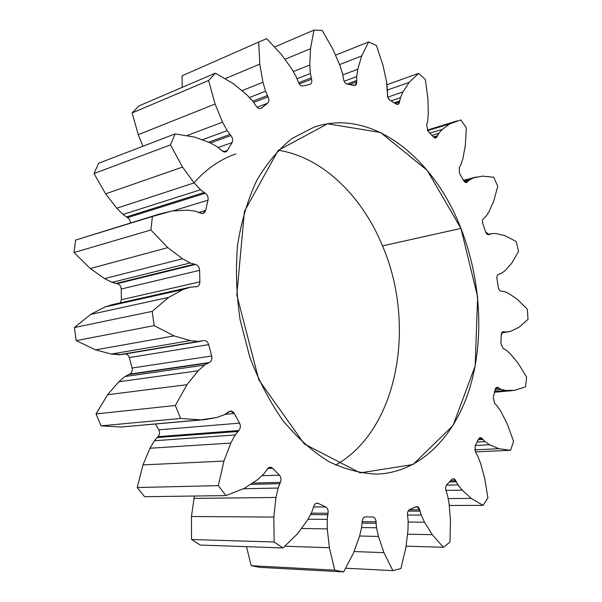 <?xml version="1.0" encoding="UTF-8"?>
<svg xmlns="http://www.w3.org/2000/svg" width="602" height="602" viewBox="0 0 602 602"><rect width="100%" height="100%" fill="white"/><g stroke="black" fill="none" stroke-linecap="round" stroke-linejoin="round"><path stroke-width="0.9" d="M484.189 218.09L485.964 216.374L484.189 218.09M260.026 567.37L251.222 565.714L246.481 546.676L251.222 565.714L260.026 567.37L343.637 571.9L353.54 552.907L359.514 536.329L361.606 527.57L362.186 521.543C362.487 518.631 363.616 517.065 365.587 516.84L372.781 517.005C374.715 517.321 375.806 518.924 376.047 521.814L376.536 527.781L378.44 536.442L383.925 552.636L392.888 570.636L400.909 568.574L405.921 547.406L407.99 529.903L408.164 521.054L407.531 515.304C407.238 512.505 407.938 510.601 409.616 509.578L415.944 506.764C417.698 506.252 418.947 507.268 419.707 509.819L421.242 515.079L424.523 522.212L432.296 534.681L443.358 547.286L449.942 542.139L450.484 520.888L449.122 504.047L447.662 495.845L446.059 490.811C445.292 488.357 445.555 486.311 446.842 484.67L451.876 479.44C453.329 478.244 454.615 478.665 455.737 480.705L458.039 484.934L462.185 490.148L471.208 498.396L483.075 505.371L487.921 497.952L484.678 478.191L480.524 463.149L477.792 456.135L475.49 452.102L475.083 446.037L478.598 439.039C479.659 437.308 480.87 437.172 482.225 438.617L485.001 441.62L489.577 444.765L498.953 448.723L510.586 450.288L513.581 441.356L507.336 424.169L501.052 411.715L497.41 406.215L494.656 403.355L493.234 397.756L495.122 389.614C495.762 387.515 496.816 386.868 498.275 387.68L501.27 389.381L505.883 390.457L514.898 390.284L525.508 386.89L526.645 377.1L518.141 363.239L510.376 353.886L506.154 350.108L503.189 348.505L500.924 343.682L501.18 334.953C501.391 332.635 502.218 331.559 503.678 331.732L506.666 332.108L511 331.198L519.067 327.195L528.014 319.369L527.36 309.285L517.284 299.284L508.63 293.37L504.137 291.443L501.173 291.135C499.72 290.962 498.757 289.69 498.26 287.32L496.936 278.538C496.71 276.137 497.267 274.708 498.622 274.256L501.398 273.346L505.176 270.569L511.798 263.097L518.563 251.388L516.192 241.53L505.213 235.803L496.236 233.576L491.774 233.576L489.005 234.547C487.65 235.006 486.529 234.14 485.641 231.951L482.812 223.605C482.164 221.265 482.42 219.572 483.572 218.518C482.42 219.572 482.164 221.265 482.812 223.605L485.641 231.951L489.005 234.547L488.245 234.712L489.644 234.216L487.778 234.614L491.774 233.576L496.236 233.576L505.213 235.803L516.192 241.53L518.563 251.388L511.798 263.097L505.176 270.569L501.398 273.346L498.606 274.256C497.26 274.723 496.71 276.152 496.936 278.538L498.26 287.32C498.757 289.69 499.72 290.962 501.173 291.135L504.137 291.443L508.63 293.37L517.284 299.284L527.36 309.285L528.014 319.369L519.067 327.195L511 331.198L501.707 332.786L506.666 332.108L502.091 332.244L504.401 331.928L502.519 331.89L503.678 331.732L503.076 331.694L501.18 334.953L500.924 343.682L503.189 348.505L506.154 350.108L510.376 353.886L518.141 363.239L526.645 377.1L525.508 386.89L514.898 390.284L494.693 391.481L505.883 390.457L501.27 389.381L495.047 389.953L501.27 389.381L498.983 388.192L495.521 388.516L498.983 388.192L498.275 387.68L495.958 387.899L498.275 387.68L497.064 387.312L495.122 389.614L493.234 397.756L494.656 403.355L497.41 406.215L501.052 411.715L507.336 424.169L513.581 441.356L510.586 450.288L475.347 451.884L510.586 450.288L498.953 448.723L474.632 449.86L498.953 448.723L489.577 444.765L475.362 445.48L489.577 444.765L485.001 441.62L477.093 442.034L485.001 441.62L482.857 439.43L478.274 439.678L482.857 439.43L482.225 438.617L478.718 438.813L482.225 438.617L480.388 437.616L478.598 439.039L475.083 446.037L475.49 452.102L477.792 456.135L480.524 463.149L484.678 478.191L487.921 497.952L483.075 505.371L449.318 505.484L483.075 505.371L471.208 498.396L448.219 498.599L471.208 498.396L462.185 490.148L445.916 490.397L462.185 490.148L458.039 484.934L446.458 485.159L458.039 484.934L456.241 481.796L449.468 481.946L456.241 481.796L455.737 480.705L450.544 480.825L455.737 480.705L453.314 478.748L451.876 479.44L446.842 484.67C445.555 486.311 445.292 488.357 446.059 490.811L447.662 495.845L449.122 504.047L450.484 520.888L449.942 542.139L443.358 547.286L406.139 546.164L443.358 547.286L432.296 534.681L407.689 534.185L432.296 534.681L424.523 522.212L408.179 522.039L424.523 522.212L421.242 515.079L407.494 515.019L421.242 515.079L420.008 511.136L408.111 511.121L420.008 511.136L419.707 509.819L409.202 509.819L419.707 509.819L416.765 506.583L409.616 509.578C407.938 510.601 407.238 512.505 407.531 515.304L408.164 521.054L407.99 529.903L405.921 547.406L400.909 568.574L392.888 570.636L345.789 568.235L392.888 570.636L383.925 552.636L354.126 551.56L383.925 552.636L378.44 536.442L359.605 536.013L378.44 536.442L376.536 527.781L361.606 527.548L376.536 527.781L376.084 523.266L362.126 523.1L376.084 523.266L376.047 521.814L362.186 521.671L376.047 521.814C375.806 518.924 374.715 517.321 372.781 517.005L365.549 516.84C363.6 517.088 362.479 518.661 362.186 521.543L361.606 527.57L359.514 536.329L353.54 552.907L343.637 571.9L260.026 567.37M200.18 545.043L191.534 539.52L191.466 516.508L194.356 496.033L191.466 516.508L191.534 539.52L200.18 545.043L282.993 547.963L297.666 533.613L307.63 519.895L311.768 512.182L313.725 506.478C314.688 503.739 316.208 502.715 318.3 503.415L325.705 506.944C327.646 508.163 328.421 510.255 328.037 513.235L327.217 519.391L327.27 528.917L329.384 547.722L334.757 570.154L343.637 571.9L334.757 570.154L251.222 565.714L334.757 570.154L329.384 547.722L285.024 546.24L329.384 547.722L327.27 528.917L301.835 528.481L327.27 528.917L327.217 519.391L308.028 519.225L327.217 519.391L327.751 514.687L310.564 514.612L327.751 514.687L328.037 513.235L311.287 513.182L328.037 513.235C328.421 510.255 327.646 508.163 325.705 506.944L313.589 506.974L325.705 506.944L318.3 503.415L316.502 503.227L315.064 504.07L314.003 505.68L311.768 512.182L307.63 519.895L297.666 533.613L282.993 547.963L200.18 545.043M144.593 496.718L137.226 487.537L143.005 464.91L149.958 448.257L154.368 440.762L157.98 436.661C159.718 434.674 159.981 432.394 158.793 429.836L155.482 424.049L158.793 429.836C159.981 432.394 159.718 434.674 157.98 436.661L154.368 440.762L149.958 448.257L143.005 464.91L137.226 487.537L144.593 496.718L225.946 495.604L244.42 488.297L257.874 479.455L263.917 473.819L267.235 469.161C268.853 466.926 270.652 466.633 272.631 468.281L279.426 475.151C281.134 477.236 281.45 479.643 280.374 482.39L278.116 488.049L275.979 497.455L273.812 517.073L274.166 542.003L282.993 547.963L274.166 542.003L191.534 539.52L274.166 542.003L273.812 517.073L191.466 516.508L273.812 517.073L275.979 497.455L193.844 498.388L275.979 497.455L278.116 488.049L243.539 488.741L278.116 488.049L279.742 483.684L251.207 484.369L279.742 483.684L280.374 482.39L253.118 483.075L280.374 482.39C281.45 479.643 281.134 477.236 279.426 475.151L262.058 475.7L279.426 475.151L272.631 468.281L267.739 468.469L272.631 468.281L270.14 467.212L267.235 469.161L263.917 473.819L257.874 479.455L244.42 488.297L225.946 495.604L144.593 496.718M120.972 427.021L201.008 419.857L180.57 418.465L175.34 405.485L186.966 384.701L198.193 370.764L204.529 365.105L209.203 362.57C211.452 361.32 212.28 359.123 211.686 355.978L208.713 344.63C207.773 341.785 206.117 340.431 203.754 340.582L198.306 341.424L190.262 340.612L174.076 335.893L154.165 325.629L152.178 311.369L168.695 297.373L183.098 289.509L190.857 287.049L196.794 286.725C198.78 286.1 199.811 284.483 199.879 281.871L199.623 270.313C199.322 267.153 197.915 265.196 195.394 264.451L190.172 262.954L182.489 258.777L167.8 247.625L150.891 229.994L152.404 216.494L159.395 214.049L171.743 211.046L187.553 210.151L195.469 211.197L200.586 213.123L203.122 213.394L205.606 210.452L208.021 200.15C208.458 197.245 207.54 194.935 205.274 193.234L200.571 189.743L194.115 182.888L182.564 167.085L170.471 144.886L175.069 133.907L194.8 137.128L210.136 142.825L217.488 146.963L221.965 150.726L225.758 151.877L227.39 150.477L232.011 142.599C233.079 140.281 232.711 137.926 230.92 135.54L227.195 130.634L222.559 122.153L215.087 104.048L208.601 80.495L215.411 73.135L233.373 83.716L246.685 94.649L252.78 101.106L256.234 106.087C257.596 108.134 259.123 108.917 260.801 108.45L267.581 103.266C269.094 101.73 269.252 99.593 268.056 96.862L265.565 91.226L262.976 82.248L259.786 64.143L258.717 42.057L266.694 38.671L281.405 54.489L291.729 68.861L296.169 76.68L298.411 82.233C299.51 84.92 301.038 86.176 302.979 85.988L310.09 84.318C311.648 83.49 312.152 81.797 311.588 79.231L310.384 73.519L309.774 65.001L310.474 48.717L313.981 30.1L322.205 30.439L332.921 49.259L339.837 65.272L342.493 73.557L343.516 79.095C344.028 81.782 345.232 83.437 347.128 84.062L355.09 85.386L356.708 81.834L356.685 76.574L357.799 69.215L361.682 55.956L368.665 41.952L376.4 45.466L382.97 65.302L386.476 81.413L387.425 89.427L387.47 96.365L388.373 98.608L389.84 100.143L396.161 104.071L397.967 104.379L399.487 102.107L400.473 97.659L402.949 91.91L409.209 82.339L418.548 73.406L425.313 79.426L427.924 98.713L428.285 113.755L427.698 120.949L426.652 125.231L428.022 131.063L433.425 137L435.78 137.941L438.813 133.275L442.289 129.37L450.13 123.741L460.831 119.926L466.309 127.797L465.338 145.368L462.946 158.476L461.049 164.459L459.243 167.732L459.507 173.361L463.713 180.758L466.467 182.526L469.695 179.75L473.827 177.786L482.548 176.138L493.753 177.244L497.749 186.379L493.648 201.361L488.922 211.896L485.964 216.374L488.922 211.896L493.648 201.361L497.749 186.379L493.753 177.244L482.548 176.138L473.827 177.786L469.695 179.75L467.318 181.97C466.151 183.038 464.947 182.639 463.713 180.758L459.507 173.361L459.243 167.732L461.049 164.459L462.946 158.476L465.338 145.368L466.309 127.797L460.831 119.926L450.13 123.741L442.289 129.37L438.813 133.275L437.022 136.677C436.141 138.317 434.945 138.43 433.425 137L428.022 131.063L426.652 125.231L427.698 120.949L428.285 113.755L427.924 98.713L425.313 79.426L418.548 73.406L409.209 82.339L402.949 91.91L400.473 97.659L399.487 102.107C398.998 104.266 397.884 104.921 396.161 104.071L389.517 99.917L387.741 97.313L386.476 81.413L382.97 65.302L376.4 45.466L368.665 41.952L361.682 55.956L357.799 69.215L356.685 76.574L356.708 81.834C356.708 84.378 355.797 85.589 353.976 85.461L347.128 84.062C345.232 83.437 344.028 81.782 343.516 79.095L342.493 73.557L339.837 65.272L332.921 49.259L322.205 30.439L313.981 30.1L310.474 48.717L309.774 65.001L310.384 73.519L311.588 79.231C312.167 81.992 311.573 83.716 309.812 84.4L302.979 85.988C301.038 86.176 299.51 84.92 298.411 82.233L296.169 76.68L291.729 68.861L281.405 54.489L266.694 38.671L258.717 42.057L259.786 64.143L262.976 82.248L265.565 91.226L268.056 96.862C269.252 99.593 269.094 101.73 267.581 103.266L261.464 108.074C259.658 109.15 257.912 108.488 256.234 106.087L252.78 101.106L246.685 94.649L233.373 83.716L215.411 73.135L208.601 80.495L215.087 104.048L222.559 122.153L227.195 130.634L230.92 135.54C232.711 137.926 233.079 140.281 232.011 142.599L227.39 150.477C225.938 152.441 224.132 152.524 221.965 150.726L217.488 146.963L210.136 142.825L194.8 137.128L175.069 133.907L170.471 144.886L182.564 167.085L194.115 182.888L200.571 189.743L205.274 193.234C207.54 194.935 208.458 197.245 208.021 200.15L205.606 210.452C204.725 213.138 203.055 214.034 200.586 213.123L195.469 211.197L187.553 210.151L171.743 211.046L152.404 216.494L150.891 229.994L167.8 247.625L182.489 258.777L190.172 262.954L195.394 264.451C197.915 265.196 199.322 267.153 199.623 270.313L199.879 281.871C199.721 284.994 198.389 286.635 195.883 286.8L190.676 287.086L183.098 289.509L168.695 297.373L152.178 311.369L154.165 325.629L174.076 335.893L190.262 340.612L198.306 341.424L203.453 340.649C205.937 340.296 207.69 341.62 208.713 344.63L211.686 355.978C212.28 359.123 211.452 361.32 209.203 362.57L204.529 365.105L198.193 370.764L186.966 384.701L175.34 405.485L180.57 418.465L201.008 419.857L120.972 427.021L101.001 425.847L96.034 413.935L107.607 394.724L118.752 381.788L125.02 376.513L129.633 374.135C131.846 372.969 132.681 370.93 132.139 368.025L129.069 356.783L127.654 354.826L125.652 353.886L127.654 354.826L129.069 356.783L132.139 368.025C132.681 370.93 131.846 372.969 129.633 374.135L125.02 376.513L118.752 381.788L107.607 394.724L96.034 413.935L101.001 425.847L120.972 427.021L205.131 419.609L201.008 419.857L216.728 417.487L224.17 414.823L228.632 411.873C230.799 410.474 232.681 411.008 234.298 413.476L239.566 423.131C240.808 425.907 240.567 428.368 238.828 430.52L235.209 434.945L230.814 443.049L223.936 461.079L218.323 485.626L225.946 495.604L218.323 485.626L137.226 487.537L218.323 485.626L223.936 461.079L143.005 464.91L223.936 461.079L230.814 443.049L149.958 448.257L230.814 443.049L235.209 434.945L154.368 440.762L235.209 434.945L237.888 431.476L157.047 437.556L237.888 431.476L238.828 430.52L157.98 436.661L238.828 430.52C240.567 428.368 240.808 425.907 239.566 423.131L158.793 429.836L239.566 423.131L234.298 413.476L225.216 414.319L234.298 413.476L230.468 411.091L224.17 414.823L216.728 417.487L205.131 419.609M123.034 354.269L119.181 354.721L111.31 354.059L95.522 349.867L76.198 340.627L74.415 327.518L90.676 314.417L104.838 306.982L112.288 304.65L104.838 306.982L90.676 314.417L74.415 327.518L76.198 340.627L95.522 349.867L111.31 354.059L121.83 354.525L201.015 341.236M120.4 302.829L121.363 299.713L121.235 289.028C120.972 286.108 119.61 284.325 117.149 283.67L112.047 282.361L104.567 278.613L90.315 268.537L73.986 252.547L75.604 240.063L73.986 252.547L90.315 268.537L104.567 278.613L112.047 282.361L117.149 283.67C119.61 284.325 120.972 286.108 121.235 289.028L121.363 299.713L120.4 302.829M130.401 222.958L130.077 220.708L128.956 218.722L123.034 214.455L116.773 208.239L105.613 193.836L94.002 173.542L98.623 163.277L94.002 173.542L105.613 193.836L116.773 208.239L123.034 214.455L128.956 218.722L130.077 220.708L130.401 222.958M142.93 146.256L138.257 134.667L132.124 112.943L138.911 105.929L132.124 112.943L138.257 134.667L142.93 146.256M182.203 87.373L182.06 75.822L182.203 87.373M382.511 245.872C362.058 196.056 322.454 157.084 278.327 150.259C322.454 157.084 362.058 196.056 382.511 245.872C416.433 324.538 398.373 429.933 335.623 465.06C398.373 429.933 416.433 324.538 382.511 245.872L460.929 228.421L477.627 296.861L475.181 365.933L453.08 425.433L413.017 464.526L360.154 472.871L304.273 443.93L258.852 379.937L236.812 294.98L244.404 211.43L278.147 150.447L327.571 123.801L380.569 132.493L427.239 170.396L460.929 228.421C433.816 157.558 371.374 107.299 313.868 127.218L292.241 138.37C278.696 149.13 266.837 163.217 256.655 180.638C247.731 199.774 241.379 221.19 237.609 244.886C235.51 269.448 236.36 294.498 240.16 320.046L249.785 357.084C258.74 380.697 269.846 401.933 283.106 420.798C297.29 437.865 312.476 451.432 328.662 461.508C345.051 469.417 361.268 473.608 377.319 474.098C420.467 472.277 454.736 436.683 469.733 388.139C484.542 339.235 480.885 279.336 460.929 228.421L382.511 245.872M180.57 418.465L101.001 425.847L180.57 418.465M175.34 405.485L96.034 413.935L175.34 405.485M186.966 384.701L107.607 394.724L186.966 384.701M198.193 370.764L118.752 381.788L198.193 370.764M204.529 365.105L125.02 376.513L204.529 365.105M208.036 363.051L128.474 374.587L208.036 363.051M209.203 362.57L129.633 374.135L209.203 362.57M211.686 355.978L132.139 368.025L211.686 355.978M208.713 344.63L129.347 357.58L208.713 344.63M198.306 341.424L119.181 354.721L198.306 341.424M190.262 340.612L111.31 354.059L190.262 340.612M174.076 335.893L95.522 349.867L174.076 335.893M154.165 325.629L76.198 340.627L154.165 325.629M152.178 311.369L74.415 327.518L152.178 311.369M168.695 297.373L90.676 314.417L168.695 297.373M183.098 289.509L104.838 306.982L183.098 289.509M190.676 287.086L112.288 304.65L190.676 287.086M112.694 304.559L112.288 304.65M199.879 281.871L121.363 299.713L199.879 281.871M199.623 270.313L121.235 289.028L199.623 270.313M195.394 264.451L117.149 283.67L195.394 264.451M194.13 264.225L115.915 283.482L194.13 264.225M190.172 262.954L112.047 282.361L190.172 262.954M182.489 258.777L104.567 278.613L182.489 258.777M167.8 247.625L90.315 268.537L167.8 247.625M150.891 229.994L73.986 252.547L150.891 229.994M152.404 216.494L75.604 240.063L152.404 216.494M159.395 214.049L75.604 240.063M205.606 210.452L199.074 212.393L205.606 210.452M208.021 200.15L173.241 210.798L208.021 200.15M205.274 193.234L127.624 217.608L205.274 193.234M204.108 192.505L126.48 216.953L204.108 192.505M200.571 189.743L123.034 214.455L200.571 189.743M194.115 182.888L116.773 208.239L194.115 182.888M182.564 167.085L105.613 193.836L182.564 167.085M170.471 144.886L94.002 173.542L170.471 144.886M175.069 133.907L98.623 163.277L175.069 133.907M227.39 150.477L223.598 151.802L227.39 150.477M232.011 142.599L218.255 147.482L232.011 142.599M230.92 135.54L210.422 142.96L230.92 135.54M229.964 134.442L208.736 142.155L229.964 134.442M227.195 130.634L202.739 139.626L227.195 130.634M222.559 122.153L187.297 135.473L222.559 122.153M215.087 104.048L138.257 134.667L215.087 104.048M208.601 80.495L132.124 112.943L208.601 80.495M215.411 73.135L138.911 105.929L215.411 73.135M261.464 108.074L260.049 108.608L261.464 108.074M267.581 103.266L257.107 107.239L267.581 103.266M268.056 96.862L253.803 102.363L268.056 96.862M267.378 95.552L252.84 101.174L267.378 95.552M265.565 91.226L249.521 97.509L265.565 91.226M262.976 82.248L242.222 90.571L262.976 82.248M259.786 64.143L225.374 78.569L259.786 64.143M258.717 42.057L182.06 75.822L258.717 42.057M311.588 79.231L299.277 83.979L311.588 79.231M311.219 77.854L298.607 82.745L311.219 77.854M310.384 73.519L297.125 78.711L310.384 73.519M309.774 65.001L293.355 71.563L309.774 65.001M310.474 48.717L285.13 59.207L310.474 48.717M313.981 30.1L274.798 46.926L313.981 30.1M356.708 81.834L349.401 84.528L356.708 81.834M356.625 80.533L347.098 84.054L356.625 80.533M356.685 76.574L344.148 81.255L356.685 76.574M357.799 69.215L342.839 74.889L357.799 69.215M361.682 55.956L339.581 64.572L361.682 55.956M368.665 41.952L335.713 55.106L368.665 41.952M399.487 102.107L395.288 103.529L399.487 102.107M399.653 100.978L394.175 102.837L399.653 100.978M400.473 97.659L391.044 100.888L400.473 97.659M402.949 91.91L387.703 97.193L402.949 91.91M409.209 82.339L387.462 90.007L409.209 82.339M418.548 73.406L386.935 84.694M437.022 136.677L434.057 137.565L437.022 136.677M437.398 135.774L433.402 136.978L437.398 135.774M438.813 133.275L431.927 135.36L438.813 133.275M442.289 129.37L429.918 133.147L442.289 129.37M450.13 123.741L427.691 130.657L450.13 123.741M467.318 181.97L465.451 182.451L467.318 181.97M467.844 181.337L464.857 182.113L467.844 181.337M469.695 179.75L464.007 181.225L469.695 179.75M473.827 177.786L463.54 180.457L473.827 177.786M193.814 182.985C206.298 168.951 220.317 159.267 235.879 153.924M487.454 234.464L491.119 233.681M498.464 274.286L499.367 274.128M494.513 392.248L512.37 390.63M112.461 304.612L190.857 287.049M427.33 130.092L457.121 120.904M463.48 180.352L476.265 177.026"/></g></svg>
